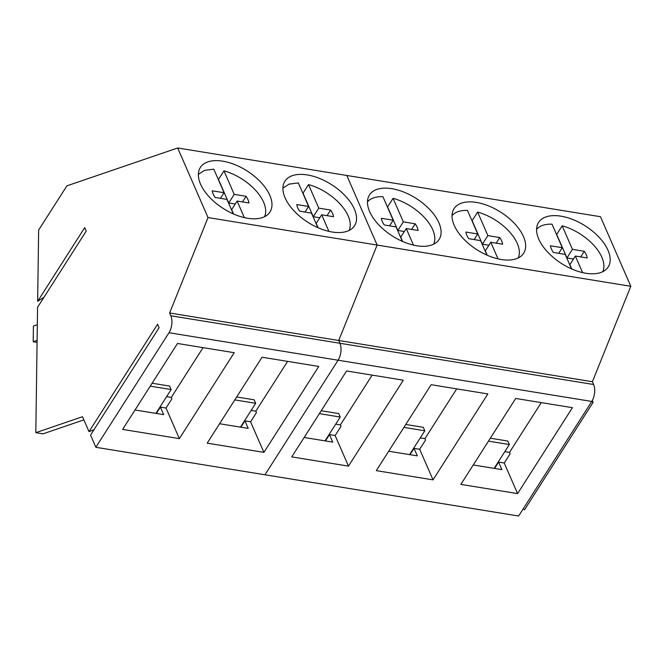 <?xml version="1.0" encoding="UTF-8"?>
<svg xmlns="http://www.w3.org/2000/svg" width="664" height="664" viewBox="0 0 664 664"><rect width="100%" height="100%" fill="white"/><g stroke="black" fill="none" stroke-linecap="round" stroke-linejoin="round"><path stroke-width="1" d="M37.076 342.367L33.2 341.736L37.109 340.4M33.2 341.736L33.416 326.041L37.325 324.704M264.546 216.688A39.392 21.198 32.6 0 0 253.905 188.559A39.392 21.198 32.6 0 0 223.959 170.839L234.209 194.361L246.087 196.32A20.75 11.172 32.6 0 1 248.975 202.96L237.131 201.059L244.344 217.618M220.473 198.337L224.067 192.718L213.808 169.187L204.645 170.341L198.337 174.408M235.23 204.031L228.723 202.96L218.473 179.429A39.392 21.198 32.6 0 0 218.248 179.371M218.473 179.429L223.959 170.839M224.067 192.718L212.214 190.809A20.75 11.172 32.6 0 0 215.111 197.457L226.98 199.407L233.296 213.883M233.537 213.991L231.645 209.65L237.131 201.059M228.723 202.96L234.209 194.361M242.509 201.922L246.087 196.32M349.106 230.433A39.392 21.198 32.6 0 0 338.466 202.304A39.392 21.198 32.6 0 0 308.511 184.584L318.77 208.114L330.639 210.065A20.75 11.172 32.6 0 1 333.536 216.705L321.683 214.804L328.904 231.362M305.033 212.082L308.619 206.462L298.368 182.932L289.197 184.086L282.897 188.153M319.791 217.775L313.284 216.705L303.025 193.174A39.392 21.198 32.6 0 0 302.801 193.116M303.025 193.174L308.511 184.584M308.619 206.462L296.767 204.562A20.75 11.172 32.6 0 0 299.663 211.202L311.541 213.152L317.849 227.627M318.089 227.735L316.197 223.394L321.683 214.804M313.284 216.705L318.77 208.114M327.061 215.667L330.639 210.065M433.658 244.178A39.392 21.198 32.6 0 0 423.018 216.049A39.392 21.198 32.6 0 0 393.071 198.328L403.322 221.859L415.199 223.809A20.75 11.172 32.6 0 1 418.088 230.449L406.243 228.549L413.456 245.107M389.585 225.826L393.179 220.207L382.921 196.677A39.392 21.198 32.6 0 0 367.449 201.897M404.343 231.52L397.836 230.449L387.585 206.919A39.392 21.198 32.6 0 0 387.361 206.861M387.585 206.919L393.071 198.328M393.179 220.207L381.327 218.307A20.75 11.172 32.6 0 0 384.224 224.947L396.093 226.897L402.401 241.372M402.65 241.48L400.757 237.139L406.243 228.549M397.836 230.449L403.322 221.859M411.622 229.412L415.199 223.809M518.219 257.923A39.392 21.198 32.6 0 0 507.57 229.794A39.392 21.198 32.6 0 0 477.624 212.073L487.882 235.604L499.751 237.554A20.75 11.172 32.6 0 1 502.648 244.194L490.796 242.294L498.017 258.852M474.146 239.571L477.731 233.952L467.473 210.422A39.392 21.198 32.6 0 0 452.01 215.642M488.903 245.265L482.396 244.194L472.137 220.672A39.392 21.198 32.6 0 0 471.913 220.606M472.137 220.672L477.624 212.073M477.731 233.952L465.879 232.051A20.75 11.172 32.6 0 0 468.776 238.691L480.653 240.642L486.961 255.125M487.202 255.225L485.309 250.884L490.796 242.294M482.396 244.194L487.882 235.604M496.174 243.157L499.751 237.554M602.771 271.667A39.392 21.198 32.6 0 0 592.13 243.547A39.392 21.198 32.6 0 0 562.176 225.818L572.434 249.349L584.303 251.299A20.75 11.172 32.6 0 1 587.2 257.939L575.356 256.038L582.569 272.597M558.698 253.316L562.284 247.697L552.033 224.166A39.392 21.198 32.6 0 0 536.562 229.387M573.455 259.01L566.948 257.939L556.698 234.417A39.392 21.198 32.6 0 0 556.474 234.351M556.698 234.417L562.176 225.818M562.284 247.697L550.439 245.796A20.75 11.172 32.6 0 0 553.328 252.436L565.205 254.387L571.513 268.87M571.762 268.97L569.87 264.629L575.356 256.038M566.948 257.939L572.434 249.349M580.726 256.902L584.303 251.299M89.026 431.641L82.519 416.718L35.814 432.679L37.566 307.308L86.22 231.089L84.71 227.611L37.649 301.332L38.645 230.084L66.89 185.845L177.686 147.981L346.799 175.47L377.135 245.057L338.731 340.491L339.943 343.271A12.093 6.374 99.2 0 1 338.101 360.212L264.961 474.785L518.634 516.019L591.765 401.446A12.093 6.374 -80.8 0 0 593.608 384.506L170.831 315.782L169.619 312.993L338.731 340.491L339.943 343.271A12.093 6.374 -80.8 0 1 338.101 360.212L264.961 474.785L95.848 447.295L90.545 435.111L159.103 327.701L157.592 324.231L89.026 431.641L94.014 429.674M35.814 432.679L43.002 433.841L83.896 419.872M37.649 301.332L44.007 297.215M177.686 147.981L208.023 217.568L377.135 245.057L338.731 340.491L592.396 381.725L593.608 384.506M229.462 212.065A41.326 22.236 32.6 0 0 269.999 211.965A41.326 22.236 32.6 0 0 240.874 167.386A41.326 22.236 32.6 0 0 200.337 167.494A41.326 22.236 32.6 0 0 229.462 212.065M314.014 225.81A41.326 22.236 32.6 0 0 354.559 225.71A41.326 22.236 32.6 0 0 325.426 181.131A41.326 22.236 32.6 0 0 284.889 181.239A41.326 22.236 32.6 0 0 314.014 225.81M208.023 217.568L169.619 312.993M591.765 401.446L168.988 332.722A12.093 6.374 -80.8 0 0 170.831 315.782M168.988 332.722L95.848 447.295M179.355 438.63L122.632 429.409L177.487 343.479L234.209 352.7L179.355 438.63L166.025 408.045L160.373 407.123L163.651 414.643L135.024 409.987M263.915 452.375L207.193 443.154L262.039 357.224L318.762 366.445L263.915 452.375L250.577 421.789L244.925 420.868L248.203 428.388L219.585 423.732M166.598 396.649L171.279 397.412L203.051 347.629M171.279 397.412L171.901 398.84L166.025 408.045M251.15 410.393L255.831 411.157L287.612 361.374M255.831 411.157L256.453 412.585L250.577 421.789M156.331 413.456L160.373 407.123M240.891 427.201L244.925 420.868M152.114 383.228L169.61 386.074L171.129 389.552L155.915 413.382M236.666 396.972L254.163 399.819L255.681 403.297L240.468 427.135M150.238 386.157L171.129 389.552M234.799 399.902L255.681 403.297M630.8 286.292L600.463 216.705L346.799 175.47L377.135 245.057L630.8 286.292L592.396 381.725M592.313 400.525L593.11 402.359L524.552 509.769L523.107 509.014M348.467 466.12L291.745 456.898L346.6 370.968L403.322 380.19L348.467 466.12L335.137 435.534L329.485 434.613L332.764 442.133L304.137 437.476M433.019 479.864L376.305 470.643L431.152 384.713L487.874 393.935L433.019 479.864L419.689 449.279L414.037 448.358L417.316 455.877L388.697 451.229M517.58 493.609L460.857 484.388L515.712 398.458L572.426 407.679L517.58 493.609L504.25 463.024L498.598 462.102L501.868 469.622L473.249 464.974M398.574 239.555A41.326 22.236 32.6 0 0 439.111 239.455A41.326 22.236 32.6 0 0 409.987 194.884A41.326 22.236 32.6 0 0 369.45 194.984A41.326 22.236 32.6 0 0 398.574 239.555M483.126 253.299A41.326 22.236 32.6 0 0 523.672 253.2A41.326 22.236 32.6 0 0 494.539 208.629A41.326 22.236 32.6 0 0 454.002 208.728A41.326 22.236 32.6 0 0 483.126 253.299M567.687 267.044A41.326 22.236 32.6 0 0 608.224 266.945A41.326 22.236 32.6 0 0 579.099 222.374A41.326 22.236 32.6 0 0 538.554 222.473A41.326 22.236 32.6 0 0 567.687 267.044M325.443 440.946L329.485 434.613M335.137 435.534L341.014 426.329L340.391 424.902L372.164 375.127M409.995 454.691L414.037 448.358M419.689 449.279L425.566 440.074L424.943 438.647L456.716 388.872M494.555 468.435L498.598 462.102M504.25 463.024L510.126 453.819L509.504 452.391L541.276 402.616M593.11 402.359L591.674 401.596M335.71 424.138L340.391 424.902M420.262 437.883L424.943 438.647M504.823 451.628L509.504 452.391M321.218 410.717L338.723 413.564L340.242 417.042L325.028 440.879M405.779 424.462L423.275 427.309L424.794 430.787L409.58 454.624M490.331 438.207L507.835 441.054L509.354 444.531L494.14 468.369M319.351 413.647L340.242 417.042M403.911 427.392L424.794 430.787M488.463 441.137L509.354 444.531"/></g></svg>
